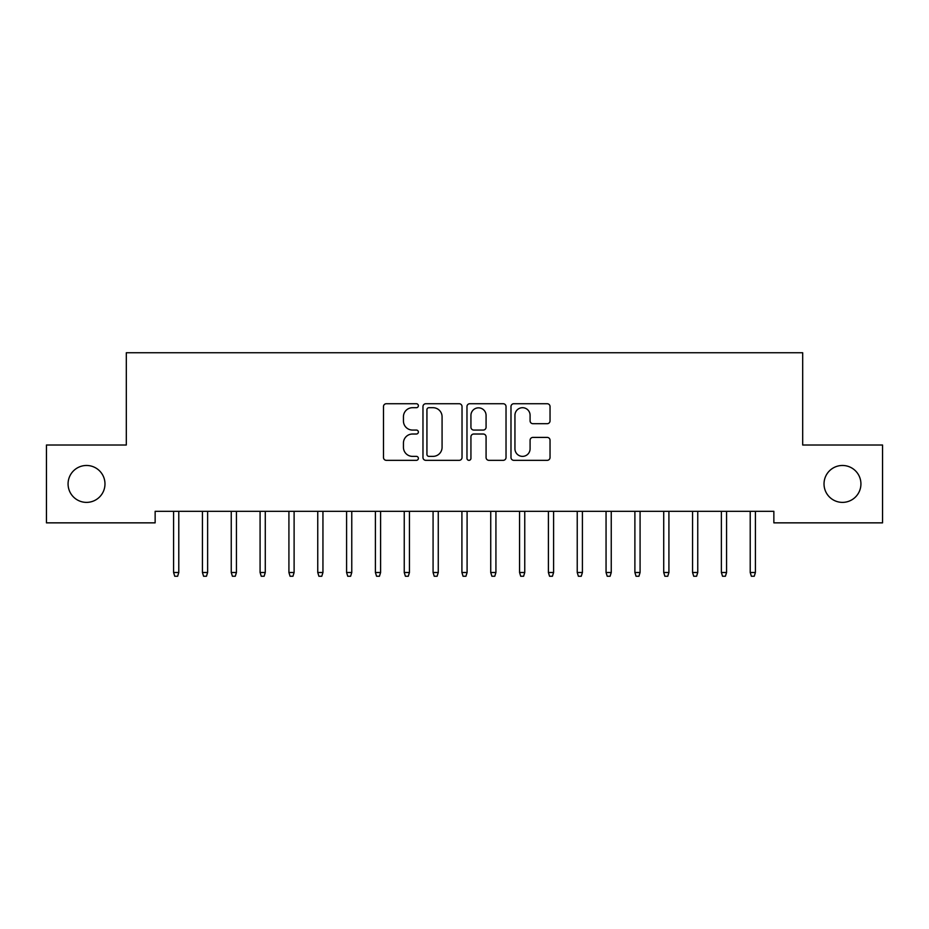 <?xml version="1.0" encoding="UTF-8"?>
<svg xmlns="http://www.w3.org/2000/svg" width="929" height="929" viewBox="0 0 929 929"><rect width="100%" height="100%" fill="white"/><g stroke="black" fill="none" stroke-linecap="round" stroke-linejoin="round"><path stroke-width="1.39" d="M418.375 405.718A1.986 1.986 0 0 0 416.389 403.732L386.325 403.732A2.833 2.833 0 0 0 383.491 406.565L383.491 457.509A2.833 2.833 0 0 0 386.325 460.331L416.389 460.331A1.986 1.986 0 0 0 418.375 458.357A1.986 1.986 0 0 0 416.389 456.371L412.499 456.371A9.058 9.058 0 0 1 403.441 447.313L403.441 443.075A9.058 9.058 0 0 1 412.499 434.017L416.389 434.017A1.986 1.986 0 0 0 418.375 432.031A1.986 1.986 0 0 0 416.389 430.057L412.499 430.057A9.058 9.058 0 0 1 403.441 421L403.441 416.749A9.058 9.058 0 0 1 412.499 407.703L416.389 407.703A1.986 1.986 0 0 0 418.375 405.718M824.023 483.928A18.452 18.452 0 0 0 842.475 502.38A18.452 18.452 0 0 0 860.928 483.928A18.452 18.452 0 0 0 842.475 465.475A18.452 18.452 0 0 0 824.023 483.928M68.072 483.928A18.452 18.452 0 0 0 86.525 502.38A18.452 18.452 0 0 0 104.977 483.928A18.452 18.452 0 0 0 86.525 465.475A18.452 18.452 0 0 0 68.072 483.928M547.204 423.694A2.833 2.833 0 0 0 550.038 420.86L550.038 406.565A2.833 2.833 0 0 0 547.204 403.732L513.807 403.732A2.833 2.833 0 0 0 510.985 406.565L510.985 457.509A2.833 2.833 0 0 0 513.807 460.331L547.204 460.331A2.833 2.833 0 0 0 550.038 457.509L550.038 440.241A2.833 2.833 0 0 0 547.204 437.408L532.909 437.408A2.833 2.833 0 0 0 530.087 440.241L530.087 448.8A7.571 7.571 0 0 1 522.516 456.371A7.571 7.571 0 0 1 514.945 448.8L514.945 415.263A7.571 7.571 0 0 1 522.516 407.703A7.571 7.571 0 0 1 530.087 415.263L530.087 420.86A2.833 2.833 0 0 0 532.909 423.694L547.204 423.694M773.857 511.322L155.143 511.322L155.143 522.853L46.45 522.853L46.45 445.014L126.309 445.014L126.309 352.753L802.691 352.753L802.691 445.014L882.55 445.014L882.55 522.853L773.857 522.853L773.857 511.322M462.027 406.565A2.833 2.833 0 0 0 459.193 403.732L425.796 403.732A2.833 2.833 0 0 0 422.974 406.565L422.974 457.509A2.833 2.833 0 0 0 425.796 460.331L459.193 460.331A2.833 2.833 0 0 0 462.027 457.509L462.027 406.565M469.807 403.732L503.204 403.732A2.833 2.833 0 0 1 506.026 406.565L506.026 457.509A2.833 2.833 0 0 1 503.204 460.331L488.909 460.331A2.833 2.833 0 0 1 486.076 457.509L486.076 436.851A2.833 2.833 0 0 0 483.254 434.017L473.767 434.017A2.833 2.833 0 0 0 470.933 436.851L470.933 458.357A1.986 1.986 0 0 1 468.959 460.331A1.986 1.986 0 0 1 466.973 458.357L466.973 406.565A2.833 2.833 0 0 1 469.807 403.732M428.908 407.703A1.986 1.986 0 0 0 426.934 409.677L426.934 454.397A1.986 1.986 0 0 0 428.908 456.371L433.019 456.371A9.058 9.058 0 0 0 442.076 447.313L442.076 416.749A9.058 9.058 0 0 0 433.019 407.703L428.908 407.703M486.076 415.414A7.571 7.571 0 0 0 478.505 407.843A7.571 7.571 0 0 0 470.933 415.414L470.933 427.224A2.833 2.833 0 0 0 473.767 430.057L483.254 430.057A2.833 2.833 0 0 0 486.076 427.224L486.076 415.414M173.595 572.496L174.745 576.247L177.636 576.247L178.786 572.496L173.595 572.496L173.595 511.322M178.786 572.496L178.786 511.322M202.429 572.496L203.579 576.247L206.459 576.247L207.62 572.496L202.429 572.496L202.429 511.322M207.62 572.496L207.62 511.322M231.251 572.496L232.413 576.247L235.292 576.247L236.442 572.496L231.251 572.496L231.251 511.322M236.442 572.496L236.442 511.322M260.085 572.496L261.246 576.247L264.126 576.247L265.276 572.496L260.085 572.496L260.085 511.322M265.276 572.496L265.276 511.322M288.919 572.496L290.069 576.247L292.96 576.247L294.11 572.496L288.919 572.496L288.919 511.322M294.11 572.496L294.11 511.322M317.753 572.496L318.902 576.247L321.782 576.247L322.944 572.496L317.753 572.496L317.753 511.322M322.944 572.496L322.944 511.322M346.587 572.496L347.736 576.247L350.616 576.247L351.766 572.496L346.587 572.496L346.587 511.322M351.766 572.496L351.766 511.322M375.409 572.496L376.57 576.247L379.45 576.247L380.6 572.496L375.409 572.496L375.409 511.322M380.6 572.496L380.6 511.322M404.243 572.496L405.392 576.247L408.284 576.247L409.434 572.496L404.243 572.496L404.243 511.322M409.434 572.496L409.434 511.322M433.077 572.496L434.226 576.247L437.106 576.247L438.267 572.496L433.077 572.496L433.077 511.322M438.267 572.496L438.267 511.322M461.91 572.496L463.06 576.247L465.94 576.247L467.09 572.496L461.91 572.496L461.91 511.322M467.09 572.496L467.09 511.322M490.733 572.496L491.894 576.247L494.774 576.247L495.923 572.496L490.733 572.496L490.733 511.322M495.923 572.496L495.923 511.322M519.566 572.496L520.716 576.247L523.608 576.247L524.757 572.496L519.566 572.496L519.566 511.322M524.757 572.496L524.757 511.322M548.4 572.496L549.55 576.247L552.43 576.247L553.591 572.496L548.4 572.496L548.4 511.322M553.591 572.496L553.591 511.322M577.234 572.496L578.384 576.247L581.264 576.247L582.413 572.496L577.234 572.496L577.234 511.322M582.413 572.496L582.413 511.322M606.056 572.496L607.218 576.247L610.098 576.247L611.247 572.496L606.056 572.496L606.056 511.322M611.247 572.496L611.247 511.322M634.89 572.496L636.04 576.247L638.931 576.247L640.081 572.496L634.89 572.496L634.89 511.322M640.081 572.496L640.081 511.322M663.724 572.496L664.874 576.247L667.754 576.247L668.915 572.496L663.724 572.496L663.724 511.322M668.915 572.496L668.915 511.322M692.558 572.496L693.708 576.247L696.587 576.247L697.749 572.496L692.558 572.496L692.558 511.322M697.749 572.496L697.749 511.322M721.38 572.496L722.541 576.247L725.421 576.247L726.571 572.496L721.38 572.496L721.38 511.322M726.571 572.496L726.571 511.322M750.214 572.496L751.364 576.247L754.255 576.247L755.405 572.496L750.214 572.496L750.214 511.322M755.405 572.496L755.405 511.322"/></g></svg>
